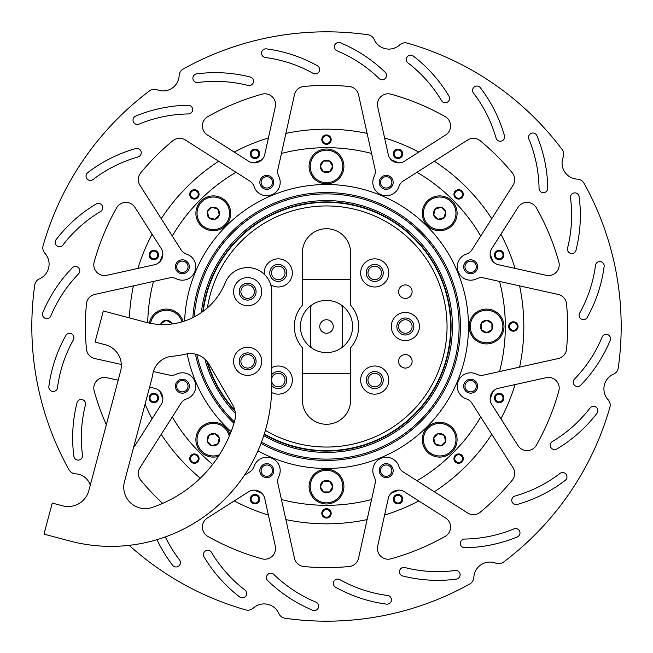 <?xml version="1.0" encoding="UTF-8"?>
<svg xmlns="http://www.w3.org/2000/svg" width="653" height="653" viewBox="0 0 653 653"><rect width="100%" height="100%" fill="white"/><g stroke="black" fill="none" stroke-linecap="round" stroke-linejoin="round"><path stroke-width="0.98" d="M491.921 329.594A6.187 6.187 0 0 0 491.921 323.406L491.921 329.594A6.187 6.187 0 0 1 486.567 332.687L491.921 329.594M486.567 343.911A17.411 17.411 0 0 1 471.482 317.791A17.411 17.411 0 0 1 501.643 317.791A17.411 17.411 0 0 1 486.567 343.911M486.567 342.784A16.284 16.284 0 0 0 500.663 318.362A16.284 16.284 0 0 0 472.462 318.362A16.284 16.284 0 0 0 486.567 342.784M481.204 329.594A6.187 6.187 0 0 0 486.567 332.687L481.204 329.594A6.187 6.187 0 0 1 481.204 323.406L481.204 329.594M486.567 320.313A6.187 6.187 0 0 0 481.204 323.406L486.567 320.313A6.187 6.187 0 0 1 491.921 323.406L486.567 320.313M441.281 445.656A6.187 6.187 0 0 0 445.656 441.281L441.281 445.656A6.187 6.187 0 0 1 435.306 444.056L441.281 445.656M427.372 451.998A17.411 17.411 0 0 1 435.176 422.866A17.411 17.411 0 0 1 456.504 444.187A17.411 17.411 0 0 1 427.372 451.998M428.172 451.199A16.284 16.284 0 0 0 455.41 443.901A16.284 16.284 0 0 0 435.469 423.96A16.284 16.284 0 0 0 428.172 451.199M433.706 438.081A6.187 6.187 0 0 0 435.306 444.056L433.706 438.081A6.187 6.187 0 0 1 438.081 433.706L433.706 438.081M444.056 435.306A6.187 6.187 0 0 0 438.081 433.706L444.056 435.306A6.187 6.187 0 0 1 445.656 441.281L444.056 435.306M323.406 491.921A6.187 6.187 0 0 0 329.594 491.921L323.406 491.921A6.187 6.187 0 0 1 320.313 486.567L323.406 491.921M309.089 486.567A17.411 17.411 0 0 1 335.209 471.482A17.411 17.411 0 0 1 335.209 501.643A17.411 17.411 0 0 1 309.089 486.567M310.216 486.567A16.284 16.284 0 0 0 334.638 500.663A16.284 16.284 0 0 0 334.638 472.462A16.284 16.284 0 0 0 310.216 486.567M323.406 481.204A6.187 6.187 0 0 0 320.313 486.567L323.406 481.204A6.187 6.187 0 0 1 329.594 481.204L323.406 481.204M332.687 486.567A6.187 6.187 0 0 0 329.594 481.204L332.687 486.567A6.187 6.187 0 0 1 329.594 491.921L332.687 486.567M207.344 441.281A6.187 6.187 0 0 0 211.719 445.656L207.344 441.281A6.187 6.187 0 0 1 208.944 435.306L207.344 441.281M218.429 456.333A17.411 17.411 0 0 1 201.002 427.372A17.411 17.411 0 0 1 229.946 434.523M229.227 436.237A16.284 16.284 0 0 0 201.801 428.172A16.284 16.284 0 0 0 219.432 454.774M214.919 433.706A6.187 6.187 0 0 0 208.944 435.306L214.919 433.706A6.187 6.187 0 0 1 219.294 438.081L214.919 433.706M217.694 444.056A6.187 6.187 0 0 0 219.294 438.081L217.694 444.056A6.187 6.187 0 0 1 211.719 445.656L217.694 444.056M161.079 324.517L161.079 323.406A6.187 6.187 0 0 0 160.581 324.5M149.357 323.113A17.411 17.411 0 0 1 183.118 321.513M182.032 321.839A16.284 16.284 0 0 0 150.468 323.333M166.433 320.313A6.187 6.187 0 0 0 161.079 323.406L166.433 320.313A6.187 6.187 0 0 1 171.796 323.406L166.433 320.313M172.074 323.961A6.187 6.187 0 0 0 171.796 323.406L171.796 323.994M211.719 207.344A6.187 6.187 0 0 0 207.344 211.719L211.719 207.344A6.187 6.187 0 0 1 217.694 208.944L211.719 207.344M225.628 201.002A17.411 17.411 0 0 1 217.824 230.134A17.411 17.411 0 0 1 196.496 208.813A17.411 17.411 0 0 1 225.628 201.002M224.828 201.801A16.284 16.284 0 0 0 197.59 209.099A16.284 16.284 0 0 0 217.531 229.04A16.284 16.284 0 0 0 224.828 201.801M219.294 214.919A6.187 6.187 0 0 0 217.694 208.944L219.294 214.919A6.187 6.187 0 0 1 214.919 219.294L219.294 214.919M208.944 217.694A6.187 6.187 0 0 0 214.919 219.294L208.944 217.694A6.187 6.187 0 0 1 207.344 211.719L208.944 217.694M329.594 161.079A6.187 6.187 0 0 0 323.406 161.079L329.594 161.079A6.187 6.187 0 0 1 332.687 166.433L329.594 161.079M343.911 166.433A17.411 17.411 0 0 1 317.791 181.518A17.411 17.411 0 0 1 317.791 151.357A17.411 17.411 0 0 1 343.911 166.433M342.784 166.433A16.284 16.284 0 0 0 318.362 152.337A16.284 16.284 0 0 0 318.362 180.538A16.284 16.284 0 0 0 342.784 166.433M329.594 171.796A6.187 6.187 0 0 0 332.687 166.433L329.594 171.796A6.187 6.187 0 0 1 323.406 171.796L329.594 171.796M320.313 166.433A6.187 6.187 0 0 0 323.406 171.796L320.313 166.433A6.187 6.187 0 0 1 323.406 161.079L320.313 166.433M445.656 211.719A6.187 6.187 0 0 0 441.281 207.344L445.656 211.719A6.187 6.187 0 0 1 444.056 217.694L445.656 211.719M451.998 225.628A17.411 17.411 0 0 1 422.866 217.824A17.411 17.411 0 0 1 444.187 196.496A17.411 17.411 0 0 1 451.998 225.628M451.199 224.828A16.284 16.284 0 0 0 443.901 197.59A16.284 16.284 0 0 0 423.96 217.531A16.284 16.284 0 0 0 451.199 224.828M438.081 219.294A6.187 6.187 0 0 0 444.056 217.694L438.081 219.294A6.187 6.187 0 0 1 433.706 214.919L438.081 219.294M435.306 208.944A6.187 6.187 0 0 0 433.706 214.919L435.306 208.944A6.187 6.187 0 0 1 441.281 207.344L435.306 208.944M386.201 176.694A5.673 5.673 0 0 1 391.114 185.199A5.673 5.673 0 0 1 381.295 185.199A5.673 5.673 0 0 1 386.201 176.694M266.799 176.694A5.673 5.673 0 0 1 271.705 185.199A5.673 5.673 0 0 1 261.886 185.199A5.673 5.673 0 0 1 266.799 176.694M182.358 261.127A5.673 5.673 0 0 1 187.272 269.632A5.673 5.673 0 0 1 177.453 269.632A5.673 5.673 0 0 1 182.358 261.127M182.358 380.536A5.673 5.673 0 0 1 187.272 389.041A5.673 5.673 0 0 1 177.453 389.041A5.673 5.673 0 0 1 182.358 380.536M266.799 464.969A5.673 5.673 0 0 1 271.705 473.474A5.673 5.673 0 0 1 261.886 473.474A5.673 5.673 0 0 1 266.799 464.969M386.201 464.969A5.673 5.673 0 0 1 391.114 473.474A5.673 5.673 0 0 1 381.295 473.474A5.673 5.673 0 0 1 386.201 464.969M470.642 380.536A5.673 5.673 0 0 1 475.547 389.041A5.673 5.673 0 0 1 465.728 389.041A5.673 5.673 0 0 1 470.642 380.536M470.642 261.127A5.673 5.673 0 0 1 475.547 269.632A5.673 5.673 0 0 1 465.728 269.632A5.673 5.673 0 0 1 470.642 261.127M499.129 251.111A3.885 3.885 0 0 1 502.492 256.939A3.885 3.885 0 0 1 495.766 256.939A3.885 3.885 0 0 1 499.129 251.111M499.129 250.303A4.685 4.685 0 0 1 503.194 257.339A4.685 4.685 0 0 1 495.072 257.339A4.685 4.685 0 0 1 499.129 250.303M458.626 190.488A3.885 3.885 0 0 1 461.989 196.316A3.885 3.885 0 0 1 455.263 196.316A3.885 3.885 0 0 1 458.626 190.488M458.626 189.688A4.685 4.685 0 0 1 462.683 196.716A4.685 4.685 0 0 1 454.57 196.716A4.685 4.685 0 0 1 458.626 189.688M398.004 149.986A3.885 3.885 0 0 1 401.366 155.814A3.885 3.885 0 0 1 394.641 155.814A3.885 3.885 0 0 1 398.004 149.986M398.004 149.178A4.685 4.685 0 0 1 402.068 156.214A4.685 4.685 0 0 1 393.947 156.214A4.685 4.685 0 0 1 398.004 149.178M326.5 135.759A3.885 3.885 0 0 1 329.863 141.587A3.885 3.885 0 0 1 323.137 141.587A3.885 3.885 0 0 1 326.5 135.759M326.5 134.959A4.685 4.685 0 0 1 330.557 141.987A4.685 4.685 0 0 1 322.443 141.987A4.685 4.685 0 0 1 326.5 134.959M254.996 149.986A3.885 3.885 0 0 1 258.359 155.814A3.885 3.885 0 0 1 251.634 155.814A3.885 3.885 0 0 1 254.996 149.986M254.996 149.178A4.685 4.685 0 0 1 259.053 156.214A4.685 4.685 0 0 1 250.932 156.214A4.685 4.685 0 0 1 254.996 149.178M194.374 190.488A3.885 3.885 0 0 1 197.737 196.316A3.885 3.885 0 0 1 191.011 196.316A3.885 3.885 0 0 1 194.374 190.488M194.374 189.688A4.685 4.685 0 0 1 198.43 196.716A4.685 4.685 0 0 1 190.317 196.716A4.685 4.685 0 0 1 194.374 189.688M153.871 251.111A3.885 3.885 0 0 1 157.234 256.939A3.885 3.885 0 0 1 150.508 256.939A3.885 3.885 0 0 1 153.871 251.111M153.871 250.303A4.685 4.685 0 0 1 157.928 257.339A4.685 4.685 0 0 1 149.806 257.339A4.685 4.685 0 0 1 153.871 250.303M153.871 394.118A3.885 3.885 0 0 1 157.234 399.946A3.885 3.885 0 0 1 150.508 399.946A3.885 3.885 0 0 1 153.871 394.118M153.871 393.318A4.685 4.685 0 0 1 157.928 400.354A4.685 4.685 0 0 1 149.806 400.354A4.685 4.685 0 0 1 153.871 393.318M194.374 454.741A3.885 3.885 0 0 1 197.737 460.569A3.885 3.885 0 0 1 191.011 460.569A3.885 3.885 0 0 1 194.374 454.741M194.374 453.941A4.685 4.685 0 0 1 198.43 460.969A4.685 4.685 0 0 1 190.317 460.969A4.685 4.685 0 0 1 194.374 453.941M254.996 495.243A3.885 3.885 0 0 1 258.359 501.071A3.885 3.885 0 0 1 251.634 501.071A3.885 3.885 0 0 1 254.996 495.243M254.996 494.443A4.685 4.685 0 0 1 259.053 501.48A4.685 4.685 0 0 1 250.932 501.48A4.685 4.685 0 0 1 254.996 494.443M326.5 509.471A3.885 3.885 0 0 1 329.863 515.299A3.885 3.885 0 0 1 323.137 515.299A3.885 3.885 0 0 1 326.5 509.471M326.5 508.671A4.685 4.685 0 0 1 330.557 515.699A4.685 4.685 0 0 1 322.443 515.699A4.685 4.685 0 0 1 326.5 508.671M398.004 495.243A3.885 3.885 0 0 1 401.366 501.071A3.885 3.885 0 0 1 394.641 501.071A3.885 3.885 0 0 1 398.004 495.243M398.004 494.443A4.685 4.685 0 0 1 402.068 501.48A4.685 4.685 0 0 1 393.947 501.48A4.685 4.685 0 0 1 398.004 494.443M458.626 454.741A3.885 3.885 0 0 1 461.989 460.569A3.885 3.885 0 0 1 455.263 460.569A3.885 3.885 0 0 1 458.626 454.741M458.626 453.941A4.685 4.685 0 0 1 462.683 460.969A4.685 4.685 0 0 1 454.57 460.969A4.685 4.685 0 0 1 458.626 453.941M499.129 394.118A3.885 3.885 0 0 1 502.492 399.946A3.885 3.885 0 0 1 495.766 399.946A3.885 3.885 0 0 1 499.129 394.118M499.129 393.318A4.685 4.685 0 0 1 503.194 400.354A4.685 4.685 0 0 1 495.072 400.354A4.685 4.685 0 0 1 499.129 393.318M513.356 322.615A3.885 3.885 0 0 1 516.719 328.443A3.885 3.885 0 0 1 509.993 328.443A3.885 3.885 0 0 1 513.356 322.615M513.356 321.815A4.685 4.685 0 0 1 517.413 328.843A4.685 4.685 0 0 1 509.291 328.843A4.685 4.685 0 0 1 513.356 321.815M184.619 321.023A141.987 141.987 0 0 1 353.828 187.174A141.987 141.987 0 0 1 459.932 375.034A141.987 141.987 0 0 1 257.935 450.831M231.089 431.649A141.987 141.987 0 0 1 187.174 353.82M192.847 317.619A133.947 133.947 0 0 1 355.003 195.622A133.947 133.947 0 0 1 451.737 374.006A133.947 133.947 0 0 1 261.029 443.354M233.954 423.332A133.947 133.947 0 0 1 195.435 354.146M147.725 322.745A178.816 178.816 0 0 1 153.455 281.435M159.797 261.796A178.816 178.816 0 0 1 162.875 254.376M172.27 236.002A178.816 178.816 0 0 1 236.002 172.27M254.376 162.875A178.816 178.816 0 0 1 261.796 159.797M281.435 153.455A178.816 178.816 0 0 1 371.565 153.455M391.204 159.797A178.816 178.816 0 0 1 398.624 162.875M416.998 172.27A178.816 178.816 0 0 1 480.73 236.002M490.125 254.376A178.816 178.816 0 0 1 493.203 261.796M499.545 281.435A178.816 178.816 0 0 1 499.545 371.565M493.203 391.204A178.816 178.816 0 0 1 490.125 398.624M480.73 416.998A178.816 178.816 0 0 1 416.998 480.73M398.624 490.125A178.816 178.816 0 0 1 391.204 493.203M371.565 499.545A178.816 178.816 0 0 1 281.435 499.545M261.796 493.203A178.816 178.816 0 0 1 254.376 490.125M212.658 464.397A178.816 178.816 0 0 1 172.27 416.998M162.875 398.624A178.816 178.816 0 0 1 159.797 391.204M129.359 317.889A197.328 197.328 0 0 1 133.4 285.883M137.914 268.416A197.328 197.328 0 0 1 152.076 234.215M161.234 218.673A197.328 197.328 0 0 1 218.673 161.234M234.215 152.076A197.328 197.328 0 0 1 268.416 137.914M285.883 133.4A197.328 197.328 0 0 1 367.117 133.4M384.584 137.914A197.328 197.328 0 0 1 418.785 152.076M434.327 161.234A197.328 197.328 0 0 1 491.766 218.673M500.924 234.215A197.328 197.328 0 0 1 515.086 268.416M519.6 285.883A197.328 197.328 0 0 1 519.6 367.117M515.086 384.584A197.328 197.328 0 0 1 500.924 418.785M491.766 434.327A197.328 197.328 0 0 1 434.327 491.766M418.785 500.924A197.328 197.328 0 0 1 384.584 515.086M367.117 519.6A197.328 197.328 0 0 1 285.883 519.6M268.416 515.086A197.328 197.328 0 0 1 234.215 500.924M200.283 478.184A197.328 197.328 0 0 1 161.234 434.327M152.076 418.785A197.328 197.328 0 0 1 145.088 404.134M302.388 252.833A24.112 24.112 0 0 1 326.5 228.721A24.112 24.112 0 0 1 350.612 252.833L350.612 305.237A32.144 32.144 0 0 1 350.612 347.763L350.612 400.167A24.112 24.112 0 0 1 326.5 424.279A24.112 24.112 0 0 1 302.388 400.167L302.388 347.763A32.144 32.144 0 0 1 302.388 305.237L302.388 252.833A24.112 24.112 0 0 1 326.5 228.721A24.112 24.112 0 0 1 350.612 252.833A24.112 24.112 0 0 0 326.5 228.721A24.112 24.112 0 0 0 302.388 252.833A24.112 24.112 0 0 1 326.5 228.721A24.112 24.112 0 0 1 350.612 252.833M405.358 284.928A6.742 6.742 0 0 1 411.202 295.05A6.742 6.742 0 0 1 399.522 295.05A6.742 6.742 0 0 1 405.358 284.928M247.642 354.579A6.742 6.742 0 0 1 253.478 364.701A6.742 6.742 0 0 1 241.798 364.701A6.742 6.742 0 0 1 247.642 354.579M247.642 284.928A6.742 6.742 0 0 1 253.478 295.05A6.742 6.742 0 0 1 241.798 295.05A6.742 6.742 0 0 1 247.642 284.928M405.358 354.579A6.742 6.742 0 0 1 411.202 364.701A6.742 6.742 0 0 1 399.522 364.701A6.742 6.742 0 0 1 405.358 354.579M374.724 371.573A8.505 8.505 0 0 1 382.087 384.331A8.505 8.505 0 0 1 367.353 384.331A8.505 8.505 0 0 1 374.724 371.573M374.724 366.015A14.064 14.064 0 0 1 386.903 387.115A14.064 14.064 0 0 1 362.537 387.115A14.064 14.064 0 0 1 374.724 366.015M405.358 317.995A8.505 8.505 0 0 1 412.729 330.753A8.505 8.505 0 0 1 397.995 330.753A8.505 8.505 0 0 1 405.358 317.995M405.358 312.436A14.064 14.064 0 0 1 417.545 333.536A14.064 14.064 0 0 1 393.179 333.536A14.064 14.064 0 0 1 405.358 312.436M374.724 264.416A8.505 8.505 0 0 1 382.087 277.174A8.505 8.505 0 0 1 367.353 277.174A8.505 8.505 0 0 1 374.724 264.416M374.724 258.857A14.064 14.064 0 0 1 386.903 279.957A14.064 14.064 0 0 1 362.537 279.957A14.064 14.064 0 0 1 374.724 258.857M271.746 374.626A8.505 8.505 0 0 1 285.981 383.686A8.505 8.505 0 0 1 271.746 385.531M271.746 367.623A14.064 14.064 0 0 1 291.915 383.523A14.064 14.064 0 0 1 271.607 392.461M278.276 264.416A8.505 8.505 0 0 1 285.647 277.174A8.505 8.505 0 0 1 270.913 277.174A8.505 8.505 0 0 1 278.276 264.416M264.277 274.219A14.064 14.064 0 0 1 278.276 258.857A14.064 14.064 0 0 1 291.785 276.839A14.064 14.064 0 0 1 270.75 284.798M265.387 430.409A120.552 120.552 0 0 0 442.816 358.171A120.552 120.552 0 0 0 326.5 205.948A120.552 120.552 0 0 0 207.393 307.881M220.526 383.972A120.552 120.552 0 0 0 224.289 390.421M350.612 400.167A24.112 24.112 0 0 1 326.5 424.279A24.112 24.112 0 0 1 302.388 400.167A24.112 24.112 0 0 0 326.5 424.279A24.112 24.112 0 0 0 350.612 400.167A24.112 24.112 0 0 1 326.5 424.279A24.112 24.112 0 0 1 302.388 400.167M374.724 373.336A6.742 6.742 0 0 1 380.56 383.45A6.742 6.742 0 0 1 368.88 383.45A6.742 6.742 0 0 1 374.724 373.336M374.724 266.179A6.742 6.742 0 0 1 380.56 276.292A6.742 6.742 0 0 1 368.88 276.292A6.742 6.742 0 0 1 374.724 266.179M405.358 319.758A6.742 6.742 0 0 1 411.202 329.871A6.742 6.742 0 0 1 399.522 329.871A6.742 6.742 0 0 1 405.358 319.758M271.746 378.389A6.742 6.742 0 0 1 285.002 379.507A6.742 6.742 0 0 1 279.411 386.731A6.742 6.742 0 0 1 271.746 381.768M278.276 266.179A6.742 6.742 0 0 1 284.12 276.292A6.742 6.742 0 0 1 272.44 276.292A6.742 6.742 0 0 1 278.276 266.179M206.846 361.15A124.568 124.568 0 0 0 234.982 411.015M264.187 434.367A124.568 124.568 0 0 0 441.746 373.785A124.568 124.568 0 0 0 357.901 205.956A124.568 124.568 0 0 0 202.83 311.554M207.507 361.966A124.168 124.168 0 0 0 234.811 410.231M264.31 433.967A124.168 124.168 0 0 0 441.306 373.802A124.168 124.168 0 0 0 358.073 206.413A124.168 124.168 0 0 0 203.279 311.22M313.016 304.167A5.355 5.355 0 0 0 310.428 308.755L310.428 344.245A5.355 5.355 0 0 0 313.016 348.833A26.087 26.087 0 0 0 339.984 348.833A26.087 26.087 0 0 0 339.984 304.167A26.087 26.087 0 0 0 313.016 304.167A26.087 26.087 0 0 0 313.016 348.833M339.984 348.833A5.355 5.355 0 0 0 342.572 344.245L342.572 308.755A5.355 5.355 0 0 0 339.984 304.167M326.5 333.242A6.742 6.742 0 0 1 320.656 323.129A6.742 6.742 0 0 1 332.344 323.129A6.742 6.742 0 0 1 326.5 333.242M90.253 485.269A16.072 16.072 0 0 0 75.617 473.858A8.04 8.04 0 0 1 68.973 469.736A294.683 294.683 0 0 1 34.748 285.067A8.04 8.04 0 0 1 39.474 278.839A16.072 16.072 0 0 0 44.902 253.299A8.04 8.04 0 0 1 43.114 245.683A294.683 294.683 0 0 1 149.496 90.898A8.04 8.04 0 0 1 157.242 89.836A16.072 16.072 0 0 0 179.142 75.617A8.04 8.04 0 0 1 183.264 68.973A294.683 294.683 0 0 1 367.933 34.748A8.04 8.04 0 0 1 374.161 39.474A16.072 16.072 0 0 0 399.701 44.902A8.04 8.04 0 0 1 407.317 43.114A294.683 294.683 0 0 1 562.102 149.496A8.04 8.04 0 0 1 563.164 157.242A16.072 16.072 0 0 0 577.383 179.142A8.04 8.04 0 0 1 584.027 183.264A294.683 294.683 0 0 1 618.252 367.933A8.04 8.04 0 0 1 613.526 374.161A16.072 16.072 0 0 0 608.098 399.701A8.04 8.04 0 0 1 609.886 407.317A294.683 294.683 0 0 1 503.504 562.102A8.04 8.04 0 0 1 495.758 563.164A16.072 16.072 0 0 0 473.858 577.383A8.04 8.04 0 0 1 469.736 584.027A294.683 294.683 0 0 1 285.067 618.252A8.04 8.04 0 0 1 278.839 613.526A16.072 16.072 0 0 0 253.299 608.098A8.04 8.04 0 0 1 245.683 609.886A294.683 294.683 0 0 1 129.155 545.345M574.46 379.132A133.947 133.947 0 0 0 602.156 337.046A4.351 4.351 0 0 1 607.845 334.687A4.351 4.351 0 0 1 610.204 340.376A142.656 142.656 0 0 1 580.705 385.197A4.351 4.351 0 0 1 574.542 385.286A4.351 4.351 0 0 1 574.46 379.132M579.635 313.162A133.947 133.947 0 0 0 595.495 265.338A4.351 4.351 0 0 1 600.385 261.592A4.351 4.351 0 0 1 604.131 266.481A142.656 142.656 0 0 1 587.235 317.407A4.351 4.351 0 0 1 581.309 319.08A4.351 4.351 0 0 1 579.635 313.162M567.555 248.099A133.947 133.947 0 0 0 570.502 197.802A4.351 4.351 0 0 1 574.248 192.921A4.351 4.351 0 0 1 579.129 196.667A142.656 142.656 0 0 1 575.995 250.23A4.351 4.351 0 0 1 570.706 253.388A4.351 4.351 0 0 1 567.555 248.099M539.052 188.382A133.947 133.947 0 0 0 528.873 139.032A4.351 4.351 0 0 1 531.232 133.351A4.351 4.351 0 0 1 536.921 135.702A142.656 142.656 0 0 1 547.753 188.26A4.351 4.351 0 0 1 543.459 192.676A4.351 4.351 0 0 1 539.052 188.382M496.06 138.077A133.947 133.947 0 0 0 473.458 93.044A4.351 4.351 0 0 1 474.266 86.939A4.351 4.351 0 0 1 480.371 87.747A142.656 142.656 0 0 1 504.434 135.702A4.351 4.351 0 0 1 501.431 141.081A4.351 4.351 0 0 1 496.06 138.077M441.51 100.611A133.947 133.947 0 0 0 408.027 62.966A4.351 4.351 0 0 1 407.227 56.86A4.351 4.351 0 0 1 413.333 56.06A142.656 142.656 0 0 1 448.986 96.154A4.351 4.351 0 0 1 447.485 102.121A4.351 4.351 0 0 1 441.51 100.611M379.132 78.54A133.947 133.947 0 0 0 337.046 50.844A4.351 4.351 0 0 1 334.687 45.155A4.351 4.351 0 0 1 340.376 42.796A142.656 142.656 0 0 1 385.197 72.295A4.351 4.351 0 0 1 385.286 78.458A4.351 4.351 0 0 1 379.132 78.54M313.162 73.365A133.947 133.947 0 0 0 265.338 57.505A4.351 4.351 0 0 1 261.592 52.615A4.351 4.351 0 0 1 266.481 48.869A142.656 142.656 0 0 1 317.407 65.765A4.351 4.351 0 0 1 319.08 71.691A4.351 4.351 0 0 1 313.162 73.365M248.099 85.445A133.947 133.947 0 0 0 197.802 82.498A4.351 4.351 0 0 1 192.921 78.752A4.351 4.351 0 0 1 196.667 73.871A142.656 142.656 0 0 1 250.23 77.005A4.351 4.351 0 0 1 253.388 82.294A4.351 4.351 0 0 1 248.099 85.445M188.382 113.948A133.947 133.947 0 0 0 139.032 124.127A4.351 4.351 0 0 1 133.351 121.768A4.351 4.351 0 0 1 135.702 116.079A142.656 142.656 0 0 1 188.26 105.247A4.351 4.351 0 0 1 192.676 109.541A4.351 4.351 0 0 1 188.382 113.948M138.077 156.94A133.947 133.947 0 0 0 93.044 179.542A4.351 4.351 0 0 1 86.939 178.734A4.351 4.351 0 0 1 87.747 172.629A142.656 142.656 0 0 1 135.702 148.566A4.351 4.351 0 0 1 141.081 151.569A4.351 4.351 0 0 1 138.077 156.94M100.611 211.49A133.947 133.947 0 0 0 62.966 244.973A4.351 4.351 0 0 1 56.86 245.773A4.351 4.351 0 0 1 56.06 239.667A142.656 142.656 0 0 1 96.154 204.014A4.351 4.351 0 0 1 102.121 205.515A4.351 4.351 0 0 1 100.611 211.49M78.54 273.868A133.947 133.947 0 0 0 50.844 315.954A4.351 4.351 0 0 1 45.155 318.313A4.351 4.351 0 0 1 42.796 312.624A142.656 142.656 0 0 1 72.295 267.803A4.351 4.351 0 0 1 78.458 267.714A4.351 4.351 0 0 1 78.54 273.868M73.365 339.838A133.947 133.947 0 0 0 57.505 387.662A4.351 4.351 0 0 1 52.615 391.408A4.351 4.351 0 0 1 48.869 386.519A142.656 142.656 0 0 1 65.765 335.593A4.351 4.351 0 0 1 71.691 333.92A4.351 4.351 0 0 1 73.365 339.838M85.445 404.901A133.947 133.947 0 0 0 82.498 455.198A4.351 4.351 0 0 1 78.752 460.079A4.351 4.351 0 0 1 73.871 456.333A142.656 142.656 0 0 1 77.005 402.77A4.351 4.351 0 0 1 82.294 399.612A4.351 4.351 0 0 1 85.445 404.901M165.315 536.921A133.947 133.947 0 0 0 179.542 559.956A4.351 4.351 0 0 1 178.734 566.061A4.351 4.351 0 0 1 172.629 565.253A142.656 142.656 0 0 1 156.973 539.656M211.49 552.389A133.947 133.947 0 0 0 244.973 590.034A4.351 4.351 0 0 1 245.773 596.14A4.351 4.351 0 0 1 239.667 596.94A142.656 142.656 0 0 1 204.014 556.846A4.351 4.351 0 0 1 205.515 550.879A4.351 4.351 0 0 1 211.49 552.389M273.868 574.46A133.947 133.947 0 0 0 315.954 602.156A4.351 4.351 0 0 1 318.313 607.845A4.351 4.351 0 0 1 312.624 610.204A142.656 142.656 0 0 1 267.803 580.705A4.351 4.351 0 0 1 267.714 574.542A4.351 4.351 0 0 1 273.868 574.46M339.838 579.635A133.947 133.947 0 0 0 387.662 595.495A4.351 4.351 0 0 1 391.408 600.385A4.351 4.351 0 0 1 386.519 604.131A142.656 142.656 0 0 1 335.593 587.235A4.351 4.351 0 0 1 333.92 581.309A4.351 4.351 0 0 1 339.838 579.635M404.901 567.555A133.947 133.947 0 0 0 455.198 570.502A4.351 4.351 0 0 1 460.079 574.248A4.351 4.351 0 0 1 456.333 579.129A142.656 142.656 0 0 1 402.77 575.995A4.351 4.351 0 0 1 399.612 570.706A4.351 4.351 0 0 1 404.901 567.555M464.618 539.052A133.947 133.947 0 0 0 513.968 528.873A4.351 4.351 0 0 1 519.649 531.232A4.351 4.351 0 0 1 517.298 536.921A142.656 142.656 0 0 1 464.74 547.753A4.351 4.351 0 0 1 460.324 543.459A4.351 4.351 0 0 1 464.618 539.052M514.923 496.06A133.947 133.947 0 0 0 559.956 473.458A4.351 4.351 0 0 1 566.061 474.266A4.351 4.351 0 0 1 565.253 480.371A142.656 142.656 0 0 1 517.298 504.434A4.351 4.351 0 0 1 511.919 501.431A4.351 4.351 0 0 1 514.923 496.06M552.389 441.51A133.947 133.947 0 0 0 590.034 408.027A4.351 4.351 0 0 1 596.14 407.227A4.351 4.351 0 0 1 596.94 413.333A142.656 142.656 0 0 1 556.846 448.986A4.351 4.351 0 0 1 550.879 447.485A4.351 4.351 0 0 1 552.389 441.51M536.391 207.858A241.104 241.104 0 0 1 558.813 261.975A10.717 10.717 0 0 1 546.169 275.305L498.525 264.743A10.717 10.717 0 0 1 491.807 248.524L518.025 207.368A10.717 10.717 0 0 1 536.391 207.858M465.711 261.869A6.963 6.963 0 0 1 477.367 264.996A6.963 6.963 0 0 1 468.838 273.525A6.963 6.963 0 0 1 465.711 261.869M391.025 94.187A241.104 241.104 0 0 1 445.142 116.609A10.717 10.717 0 0 1 445.632 134.975L404.476 161.193A10.717 10.717 0 0 1 388.257 154.475L377.695 106.831A10.717 10.717 0 0 1 391.025 94.187M379.238 182.358A6.963 6.963 0 0 1 389.686 176.326A6.963 6.963 0 0 1 389.686 188.391A6.963 6.963 0 0 1 379.238 182.358M207.858 116.609A241.104 241.104 0 0 1 261.975 94.187A10.717 10.717 0 0 1 275.305 106.831L264.743 154.475A10.717 10.717 0 0 1 248.524 161.193L207.368 134.975A10.717 10.717 0 0 1 207.858 116.609M261.869 187.289A6.963 6.963 0 0 1 264.996 175.633A6.963 6.963 0 0 1 273.525 184.162A6.963 6.963 0 0 1 261.869 187.289M94.187 261.975A241.104 241.104 0 0 1 116.609 207.858A10.717 10.717 0 0 1 134.975 207.368L161.193 248.524A10.717 10.717 0 0 1 154.475 264.743L106.831 275.305A10.717 10.717 0 0 1 94.187 261.975M182.358 273.762A6.963 6.963 0 0 1 176.326 263.314A6.963 6.963 0 0 1 188.391 263.314A6.963 6.963 0 0 1 182.358 273.762M106.333 424.776A241.104 241.104 0 0 1 94.187 391.025A10.717 10.717 0 0 1 106.831 377.695L118.185 380.209M149.594 387.172L154.475 388.257A10.717 10.717 0 0 1 161.193 404.476L134.975 445.632A10.717 10.717 0 0 1 133.587 447.37M187.289 391.131A6.963 6.963 0 0 1 175.633 388.004A6.963 6.963 0 0 1 184.162 379.475A6.963 6.963 0 0 1 187.289 391.131M261.975 558.813A241.104 241.104 0 0 1 207.858 536.391A10.717 10.717 0 0 1 207.368 518.025L248.524 491.807A10.717 10.717 0 0 1 264.743 498.525L275.305 546.169A10.717 10.717 0 0 1 261.975 558.813M273.762 470.642A6.963 6.963 0 0 1 263.314 476.674A6.963 6.963 0 0 1 263.314 464.61A6.963 6.963 0 0 1 273.762 470.642M445.142 536.391A241.104 241.104 0 0 1 391.025 558.813A10.717 10.717 0 0 1 377.695 546.169L388.257 498.525A10.717 10.717 0 0 1 404.476 491.807L445.632 518.025A10.717 10.717 0 0 1 445.142 536.391M391.131 465.711A6.963 6.963 0 0 1 388.004 477.367A6.963 6.963 0 0 1 379.475 468.838A6.963 6.963 0 0 1 391.131 465.711M558.813 391.025A241.104 241.104 0 0 1 536.391 445.142A10.717 10.717 0 0 1 518.025 445.632L491.807 404.476A10.717 10.717 0 0 1 498.525 388.257L546.169 377.695A10.717 10.717 0 0 1 558.813 391.025M470.642 379.238A6.963 6.963 0 0 1 476.674 389.686A6.963 6.963 0 0 1 464.61 389.686A6.963 6.963 0 0 1 470.642 379.238M121.319 364.439L94.807 358.562A10.717 10.717 0 0 1 86.457 349.102A241.104 241.104 0 0 1 86.457 303.898A10.717 10.717 0 0 1 94.807 294.438L169.307 277.925A10.717 10.717 0 0 1 176.4 278.79A13.395 13.395 0 0 0 194.733 271.926A13.395 13.395 0 0 0 186.627 254.099A10.717 10.717 0 0 1 180.995 249.699L139.995 185.338A10.717 10.717 0 0 1 140.779 172.751A241.104 241.104 0 0 1 172.751 140.779A10.717 10.717 0 0 1 185.338 139.995L249.699 180.995A10.717 10.717 0 0 1 254.099 186.627A13.395 13.395 0 0 0 271.926 194.733A13.395 13.395 0 0 0 278.79 176.4A10.717 10.717 0 0 1 277.925 169.307L294.438 94.807A10.717 10.717 0 0 1 303.898 86.457A241.104 241.104 0 0 1 349.102 86.457A10.717 10.717 0 0 1 358.562 94.807L375.075 169.307A10.717 10.717 0 0 1 374.21 176.4A13.395 13.395 0 0 0 381.074 194.733A13.395 13.395 0 0 0 398.901 186.627A10.717 10.717 0 0 1 403.301 180.995L467.662 139.995A10.717 10.717 0 0 1 480.249 140.779A241.104 241.104 0 0 1 512.221 172.751A10.717 10.717 0 0 1 513.005 185.338L472.005 249.699A10.717 10.717 0 0 1 466.373 254.099A13.395 13.395 0 0 0 458.267 271.926A13.395 13.395 0 0 0 476.6 278.79A10.717 10.717 0 0 1 483.693 277.925L558.193 294.438A10.717 10.717 0 0 1 566.543 303.898A241.104 241.104 0 0 1 566.543 349.102A10.717 10.717 0 0 1 558.193 358.562L483.693 375.075A10.717 10.717 0 0 1 476.6 374.21A13.395 13.395 0 0 0 458.267 381.074A13.395 13.395 0 0 0 466.373 398.901A10.717 10.717 0 0 1 472.005 403.301L513.005 467.662A10.717 10.717 0 0 1 512.221 480.249A241.104 241.104 0 0 1 480.249 512.221A10.717 10.717 0 0 1 467.662 513.005L403.301 472.005A10.717 10.717 0 0 1 398.901 466.373A13.395 13.395 0 0 0 381.074 458.267A13.395 13.395 0 0 0 374.21 476.6A10.717 10.717 0 0 1 375.075 483.693L358.562 558.193A10.717 10.717 0 0 1 349.102 566.543A241.104 241.104 0 0 1 303.898 566.543A10.717 10.717 0 0 1 294.438 558.193L277.925 483.693A10.717 10.717 0 0 1 278.79 476.6A13.395 13.395 0 0 0 271.926 458.267A13.395 13.395 0 0 0 254.099 466.373A10.717 10.717 0 0 1 249.699 472.005L244.336 475.417M162.67 503.39A241.104 241.104 0 0 1 140.779 480.249A10.717 10.717 0 0 1 139.995 467.662L180.995 403.301A10.717 10.717 0 0 1 186.627 398.901A13.395 13.395 0 0 0 194.733 381.074A13.395 13.395 0 0 0 176.4 374.21A10.717 10.717 0 0 1 169.307 375.075L153.39 371.549M145.97 322.304L103.329 310.967L95.069 342.033L105.427 344.784A21.435 21.435 0 0 1 120.634 371.002L88.832 490.615A21.435 21.435 0 0 1 62.615 505.822L52.256 503.071L43.996 534.138L69.716 540.978A160.736 160.736 0 0 0 271.746 385.637L271.746 291.671A24.112 24.112 0 0 0 225.285 282.651A66.973 66.973 0 0 1 145.97 322.304M234.582 421.226A21.435 21.435 0 0 0 232.501 404.501L209.001 364.203A21.435 21.435 0 0 0 185.632 354.122A99.117 99.117 0 0 1 172.025 356.301A21.435 21.435 0 0 0 152.786 374.177A53.579 53.579 0 0 1 151.7 379.262L124.47 481.694A21.435 21.435 0 0 0 152.01 507.512A128.592 128.592 0 0 0 234.582 421.226M247.642 347.265A14.064 14.064 0 0 1 259.821 368.357A14.064 14.064 0 0 1 235.455 368.357A14.064 14.064 0 0 1 247.642 347.265M247.642 352.889A8.44 8.44 0 0 0 240.328 365.549A8.44 8.44 0 0 0 254.948 365.549A8.44 8.44 0 0 0 247.642 352.889M247.642 277.607A14.064 14.064 0 0 1 259.821 298.707A14.064 14.064 0 0 1 235.455 298.707A14.064 14.064 0 0 1 247.642 277.607M247.642 283.239A8.44 8.44 0 0 0 240.328 295.891A8.44 8.44 0 0 0 254.948 295.891A8.44 8.44 0 0 0 247.642 283.239M201.361 312.599A125.907 125.907 0 0 1 357.354 204.43A125.907 125.907 0 0 1 443.216 373.736A125.907 125.907 0 0 1 263.763 435.665M235.325 413.341A125.907 125.907 0 0 1 204.895 359.126M196.896 354.546A132.608 132.608 0 0 0 234.386 421.895M261.51 442.089A132.608 132.608 0 0 0 450.341 373.908A132.608 132.608 0 0 0 355.305 197.059A132.608 132.608 0 0 0 194.243 316.909M302.388 373.279L350.612 373.279M302.388 279.721L350.612 279.721"/></g></svg>
